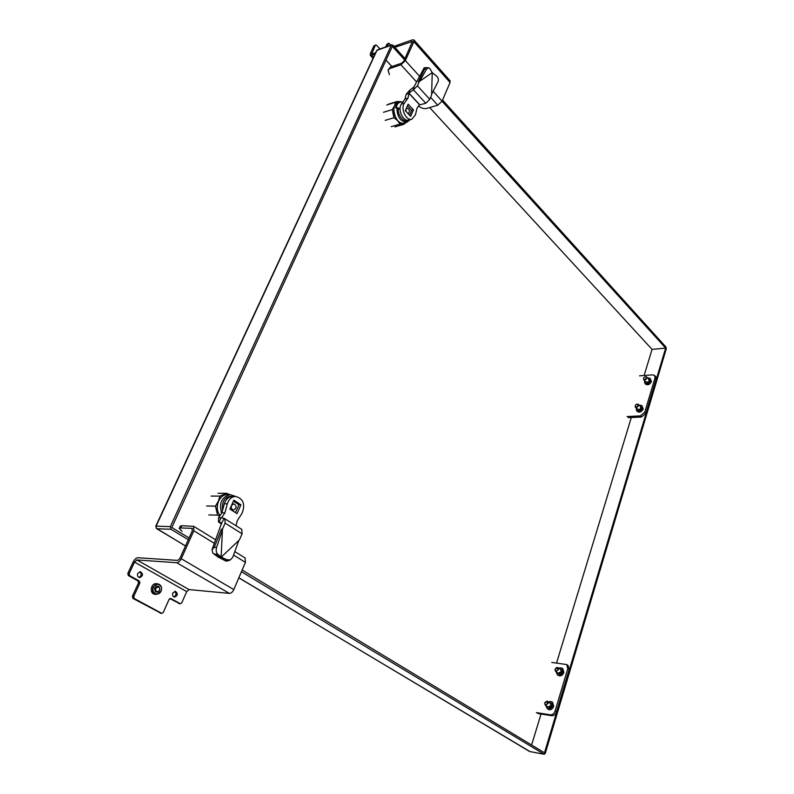 <?xml version="1.0" encoding="UTF-8"?>
<svg xmlns="http://www.w3.org/2000/svg" width="794" height="794" viewBox="0 0 794 794"><rect width="100%" height="100%" fill="white"/><g stroke="black" fill="none" stroke-linecap="round" stroke-linejoin="round"><path stroke-width="1.19" d="M644.668 380.763L644.599 380.961C643.964 388.643 655.586 377.279 647.616 378.004L650.226 378.381L650.604 380.644C649.035 383.581 647.13 384.485 644.897 383.363L644.649 380.743M644.897 383.363L645.75 384.256C647.983 385.378 649.889 384.475 651.447 381.547L650.226 378.381M648.45 378.887L649.323 380.624L648.936 381.408L648.023 382.251L645.502 381.636M648.946 381.388L648.896 379.353M645.949 382.103L648.003 382.271M642.346 408.047C640.798 410.974 638.902 411.888 636.649 410.776L636.312 408.255C635.686 416.185 647.408 404.533 639.279 405.307L641.929 405.665L642.346 408.047M636.649 410.776L637.522 411.649C639.766 412.771 641.661 411.858 643.209 408.92L641.929 405.665M640.143 406.191L641.066 407.997L639.974 409.496L637.225 409.009M640.599 408.88L640.599 406.657M637.681 409.476L639.924 409.525M644.678 376.932L646.604 376.932L646.802 378.192C645.939 379.81 644.887 380.316 643.646 379.691L643.755 377.795M643.517 378.311L644.609 376.971C649.432 375.443 643.517 382.668 643.517 378.311M636.202 404.374L638.267 404.285L638.495 405.605C637.632 407.233 636.59 407.729 635.339 407.114L635.488 405.069M635.19 405.674L636.133 404.424C641.145 402.518 635.299 410.25 635.19 405.674M537.776 713.488L551.612 715.702C553.835 715.781 555.443 714.531 556.435 711.96L569.119 669.63L568.067 665.491L566.737 664.558L567.789 668.697L569.119 669.63M551.77 662.424L566.737 664.558M556.435 711.96L555.075 711.077L567.789 668.697M555.075 711.077C554.073 713.647 552.465 714.898 550.242 714.818L551.612 715.702M536.397 712.615L550.242 714.818M558.758 668.101L561.874 668.052L562.827 671.833C561.517 674.731 559.72 675.734 557.438 674.811L556.296 671.843M557.438 674.811L558.47 675.525C560.753 676.438 562.549 675.446 563.849 672.538L562.896 668.766L561.874 668.052M558.817 668.131C567.829 665.868 557.686 681.282 556.346 671.873M560.048 668.985L561.477 671.585C560.217 673.858 558.916 674.235 557.587 672.726M558.212 673.153L561.418 671.645L560.663 669.411M548.416 701.827L551.572 701.697L552.614 705.687C551.334 708.576 549.567 709.588 547.294 708.714L546.044 705.717M547.294 708.714L548.346 709.399C550.619 710.273 552.396 709.26 553.666 706.372L552.624 702.392L551.572 701.697M548.475 701.866C557.547 699.316 547.761 715.305 546.103 705.747M549.756 702.7L551.264 705.409C550.034 707.682 548.733 708.079 547.384 706.581M548.029 706.997L551.205 705.469L550.401 703.127M558.45 669.61L555.463 671.267L554.937 669.163L557.924 667.516L558.45 669.61M554.996 669.104C560.286 663.298 556.495 675.763 554.996 669.104M548.178 703.504L545.22 705.181L544.644 702.968L547.602 701.291L548.178 703.504M544.704 702.908C550.053 697.053 546.173 709.806 544.704 702.908M233.764 496.419C225.427 495.605 221.655 500.339 222.469 510.621M230.32 494.682L227.491 494.672C218.985 494.037 213.785 508.478 220.087 515.485M221.586 513.232C218.797 502.969 221.764 496.786 230.468 494.682L235.441 496.429M228.831 494.672C224.315 494.156 220.841 496.3 218.41 501.113C216.355 506.453 216.891 511.276 220.027 515.584M229.873 494.682L226.766 493.322L219.898 496.121L218.41 501.113L215.432 506.125L217.606 515.127L219.65 516.14M208.802 514.919L217.606 515.127M215.432 506.125L206.629 505.986M211.095 496.071L219.898 496.121M233.406 501.133L238.23 504.269L238.607 505.877L235.391 512.587M231.52 505.47C230.875 507.942 231.57 509.45 233.605 509.976C236.9 508.001 236.969 505.947 233.823 503.813L231.52 505.47M399.59 109.225L400.087 108.133M400.057 109.711L398.37 107.924L395.601 107.815C396.186 104.629 397.605 102.654 399.858 101.9L402.895 101.999L399.858 101.9M398.37 107.924C397.06 115.686 404.95 124.301 409.257 119.934M402.796 102.148C399.362 101.503 397.129 103.339 396.077 107.666M399.729 101.94L398.231 102.396C389.427 104.431 395.611 125.938 404.106 123.01L404.225 122.971M410.17 119.676L407.064 122.147C400.404 121.79 397.03 116.877 396.931 107.408M399.134 102.118L394.638 105.711C392.881 111.001 393.903 116.003 397.715 120.718C400.236 123.199 402.707 123.864 405.129 122.713M400.891 101.721L397.149 101.483L395.541 102.277L394.638 105.711L392.266 109.612L393.943 117.75L397.715 120.718L399.997 124.102L403.68 124.36L406.23 122.395M386.767 104.977L395.541 102.277M392.266 109.612L383.492 112.272M385.159 120.351L393.933 117.75M399.997 124.102L391.224 126.643M407.421 105.84L411.034 109.701L411.332 111.15L409.555 115.209M407.858 113.413L408.434 113.393C410.141 111.031 409.644 109.284 406.945 108.163L406.052 109.026L406.052 111.497M393.993 46.37L412.453 39.859L413.942 39.958L413.873 41.685L405.357 60.612L400.93 64.79L389.834 68.522L390.549 66.974L401.635 63.222L403.878 61.108L412.423 41.437L394.866 47.342M374.857 54.379L370.282 55.372L370.391 53.456L373.954 45.824L375.721 44.95L376.594 45.278L379.969 48.96M413.942 39.958L450.069 80.76L450.049 82.487L442.089 101.166L437.762 105.185L426.686 108.46C423.927 109.026 421.207 108.202 418.527 105.979M373.954 45.824L375.334 45.327L371.711 53.932L375.552 52.88M387.075 46.439L388.752 43.253L390.956 45.059M385.705 46.925L386.996 44.117L388.752 43.253M390.549 66.974L388.038 70.011M389.834 68.522L388.018 70.061L389.417 74.616M160.874 613.186L132.906 598.388L132.37 596.284L138.503 582.995L137.967 580.9L128.35 575.571L127.814 573.457L133.164 561.983C134.583 559.304 136.181 557.884 137.967 557.725L177.767 560.415L179.781 558.639L192.347 530.729L191.88 528.357L180.774 527.95L179.216 528.417L182.044 531.355M136.925 559.949L189.051 589.585L186.709 591.619L181.747 602.825L180.387 603.728L170.899 598.557L169.122 599.331L163.246 612.452L161.827 613.375L134.265 598.527L133.729 596.433L139.863 583.124L139.327 581.029L129.71 575.68L129.164 573.576L134.523 562.083L136.925 559.949L176.715 562.728C178.452 562.589 179.96 561.259 181.26 558.738L193.835 530.789L193.667 526.323L181.796 525.717L180.238 526.194L179.226 528.397M189.051 589.585L229.397 593.396C231.133 593.307 232.612 592.036 233.823 589.585L245.435 562.351L245.098 557.924L234.796 551.602M137.769 573.407C137.094 575.65 137.709 577.059 139.625 577.615C143.138 575.948 143.396 573.983 140.369 571.71L137.769 573.407M172.824 593.029C172.189 595.202 172.764 596.562 174.551 597.118C177.925 595.52 178.193 593.594 175.365 591.341L172.824 593.029M179.444 603.539L169.807 598.567M138.98 577.456C141.63 575.759 141.858 573.864 139.665 571.759M173.896 596.929C176.387 595.311 176.635 593.465 174.64 591.391M161.053 591.332L156.319 594.428C152.984 593.396 151.912 590.895 153.113 586.915L157.798 583.838C161.152 584.841 162.244 587.342 161.053 591.332M157.798 583.838L156.388 583.709C150.701 582.865 149.153 593.922 154.919 594.279L156.319 594.428M153.52 587.064C156.13 581.268 163.653 585.496 161.003 591.222C158.443 597.019 150.85 592.84 153.52 587.064M159.723 590.508C156.368 593.396 154.731 592.483 154.81 587.778C158.175 584.9 159.802 585.813 159.723 590.508M159.128 587.183L157.5 586.171C154.373 587.252 153.838 589.138 155.872 591.838L158.552 591.421M157.718 591.689L155.664 591.669M156.855 591.788C155.177 591.282 154.641 590.031 155.237 588.036L157.589 586.498L158.373 586.756M155.852 588.146L158.602 586.835C160.408 588.652 160.19 590.26 157.937 591.659C155.991 591.56 155.296 590.389 155.852 588.146M627.062 416.552L640.311 415.897L644.738 412.255L655.03 377.974L654.623 375.493L652.678 374.847L639.527 375.85M655.03 377.974L656.122 379.135L655.715 376.664L654.623 375.493M656.122 379.135L645.859 413.396L644.738 412.255M640.311 415.897L641.443 417.039L645.859 413.396M641.443 417.039L628.203 417.684M442.556 100.064L665.977 347.057L666.285 348.794L545.299 753.298L544.257 754.29L529.608 751.501L544.069 754.221L241.436 571.74M391.323 45.238L377.001 50.32L156.1 526.134L170.353 526.63L391.323 45.238L392.901 45.169L405.019 58.567M188.307 539.712L171.008 529.28L156.755 528.735L185.508 545.915M442.06 101.245L665.66 348.109L544.495 752.801L242.16 570.042M189.091 537.965L171.812 527.514L392.345 46.37L404.483 59.758M170.353 526.63L171.008 529.28M644.113 375.502L652.063 349.38L665.66 348.109M631.309 417.525L556.554 663.01M541.032 714.014L531.593 745.01M652.063 349.38L429.673 107.577M391.899 66.517L386.043 60.136M432.343 72.572L419.301 81.534L417.416 85.802L413.446 89.831L425.812 103.28L429.752 99.3L431.589 95.042L432.254 72.601M432.234 72.641L430.08 68.87L428.532 67.689L426.577 69.068L419.768 81.206L418.676 81.127L424.661 68.949L424.204 67.728L413.892 87.042L413.446 89.831M431.618 94.238L437.98 81.802C438.804 79.668 438.288 77.733 436.442 75.986L432.333 72.75M413.029 90.02L408.95 93.106L419.798 104.828L425.812 103.28M419.301 81.534L418.339 81.842L418.676 81.127M428.492 67.689L424.204 67.728M413.892 87.042L409.813 90.129L407.957 98.128L404.414 103.16C400.196 108.45 406.181 121.244 411.858 119.179L415.401 114.892L417.108 107.974L419.47 104.669L409.089 93.464L406.111 94.387L404.98 99.052L407.957 98.128M409.813 90.129L406.111 94.387M410.627 116.361L405.297 110.684L408.156 104.173L413.466 109.86L410.627 116.361M404.98 99.052L401.436 104.064C397.218 109.354 403.203 122.117 408.88 120.043L408.979 120.013M413.466 109.86L411.242 110.525M222.459 529.161L221.129 557.209L239.48 539.801L242.081 533.796L241.783 529.37L224.196 518.393L221.725 522.789L212.038 549.627L214.251 547.354L221.486 529.122L222.459 529.161L225.119 523.107L224.881 518.661M221.278 557.07L226.786 559.72L230.349 559.869L232.741 557.299L238.835 540.416M221.079 530.124L222.409 530.164L216.583 547.453C215.809 550.381 216.186 552.644 217.735 554.242L221.139 556.981L219.601 556.912L212.822 553.13L212.038 549.627M226.042 561.11L220.454 557.438L218.152 557.1L226.042 561.11L228.235 560.782M220.98 557.199L220.454 557.438M224.196 518.393L221.248 517.757L218.787 522.134L221.725 522.789M221.129 557.209L218.152 557.1M219.601 556.912L218.003 557.011L212.822 553.13M221.198 517.847L218.568 517.777L218.489 521.995L221.675 523.941M221.586 517.827L224.881 512.855L221.883 512.795L218.568 517.777M233.823 500.17L240.919 504.795L237.049 513.658L229.913 509.063L233.823 500.17M235.987 525.697L237.257 520.755L242.021 513.311C245.495 504.389 243.381 498.761 235.679 496.429C231.63 496.657 228.841 499.118 227.312 503.823L224.881 512.855M235.55 496.429L232.672 496.419C228.622 496.637 225.843 499.098 224.315 503.783L221.883 512.795M240.919 504.795L238.389 504.756M371.761 55.471L373.488 57.337M412.423 42.132L411.768 41.387M371.771 52.97L372.644 53.913M437.762 105.185L430.606 97.334M416.552 81.921L400.93 64.79M442.089 101.166L433.137 91.28M419.55 76.284L405.357 60.612M413.873 41.685L450.049 82.487M386.996 44.117L388.375 43.63M181.796 525.717L180.774 527.95M127.814 573.457L129.164 573.576M186.709 591.619L134.523 562.083M128.35 575.571L129.71 575.68M192.535 528.754L191.88 528.357M193.835 530.789L214.271 543.285M233.545 555.075L245.435 562.351M233.823 589.585L181.26 558.738M176.715 562.728L229.397 593.396M180 603.599L178.62 603.45M139.327 581.029L137.967 580.9M139.863 583.124L138.503 582.995M132.37 596.284L133.729 596.433M132.906 598.388L134.265 598.527M160.07 613.087L161.45 613.246M170.899 598.557L170.045 598.468M238.855 577.784L529.092 751.193M156.755 528.735L155.743 526.233L156.755 528.735M156.22 528.209L185.488 545.984M529.995 751.581L238.825 577.853M377.001 50.32L377.497 49.843L377.001 50.32M417.416 85.802L429.752 99.3M424.661 68.949L426.577 69.068M404.414 103.16L401.436 104.064M242.081 533.796L225.119 523.107M226.786 559.72L225.585 560.246M215.482 554.143L217.735 554.242M216.583 547.453L214.251 547.354M227.312 503.823L224.315 503.783M649.174 379.641L646.604 376.932M646.227 382.39L643.646 379.691M640.897 406.945L638.267 404.285M637.969 409.773L635.339 407.114M561.08 669.699L557.924 667.516M558.619 673.431L555.463 671.267M550.818 703.405L547.602 701.291M548.456 707.275L545.22 705.181M217.953 493.292L226.598 493.322M404.106 123.01L407.064 122.147M388.385 104.183L397.02 101.523M394.906 126.901L403.68 124.36M373.031 58.329L370.282 55.372M193.667 526.323L215.511 539.751M180.387 603.728L179.007 603.579M161.827 613.375L160.457 613.206M156.319 586.379L157.589 586.498M391.819 44.752L377.497 49.843M155.743 526.233L376.584 50.677M408.88 120.043L411.858 119.179M228.126 560.822L230.349 559.869M218.489 521.995L221.655 523.99"/></g></svg>

